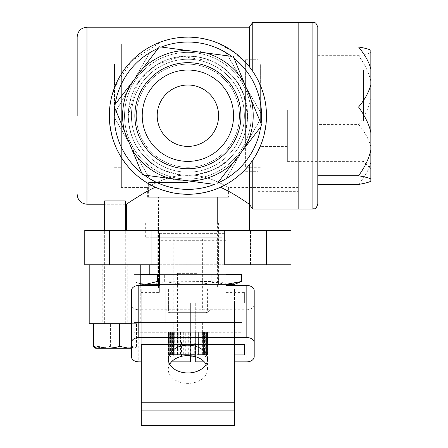 <?xml version="1.0" encoding="UTF-8"?>
<svg xmlns="http://www.w3.org/2000/svg" width="448" height="448" viewBox="0 0 448 448"><rect width="100%" height="100%" fill="white"/><g stroke="black" fill="none" stroke-linecap="round" stroke-linejoin="round"><path stroke-width="0.34" stroke-dasharray="2.24 1.68" d="M121.358 187.415L121.358 44.01L121.358 187.415L147.386 187.415C145.902 188.39 164.231 176.669 182.386 175.123C163.559 176.887 145.852 188.474 147.386 187.415C149.66 185.982 160.048 180.818 162.635 180.04C166.774 178.041 173.359 176.4 182.386 175.123C173.578 176.35 166.975 177.996 162.59 180.057C160.233 180.746 149.817 185.886 147.386 187.415L147.386 197.232L228.418 197.232L228.418 187.415C226.167 185.993 215.779 180.824 213.164 180.034C209.026 178.041 202.446 176.4 193.424 175.123C202.227 176.35 208.824 177.996 213.214 180.057C215.589 180.751 226.005 185.898 228.418 187.415C229.902 188.39 211.579 176.669 193.424 175.123C214.346 171.769 217.829 167.462 226.649 161.09C232.753 155.282 246.299 144.038 247.576 115.713A59.668 59.668 0 0 1 187.902 175.381A59.668 59.668 0 0 1 128.234 115.713A59.668 59.668 0 0 1 187.902 56.039A59.668 59.668 0 0 1 247.576 115.713C245.762 146.087 232.378 154.958 226.878 160.894C222.18 166.953 211.025 171.696 193.424 175.123C212.246 176.887 229.953 188.474 228.418 187.415L298.155 187.415L298.155 22.4L298.155 187.415M182.386 175.123L193.424 175.123L182.386 175.123C161.414 171.752 157.948 167.451 149.066 161.011C142.996 155.204 129.506 143.987 128.234 115.713L137.536 83.72L148.131 71.226L158.071 64.03L181.317 56.403L212.419 61.309L225.652 69.496L237.244 82.152L243.807 94.853L247.576 115.713C245.392 84.588 233.195 78.092 228.542 72.016C222.729 67.805 219.346 61.494 196.571 56.672C168.157 54.214 156.979 64.859 151.245 68.634C146.322 74.614 131.354 79.778 128.234 115.713C130.032 146.059 143.472 155.036 149.005 160.961C153.765 167.026 164.892 171.746 182.386 175.123M228.418 197.232L147.386 197.232M158.435 284.407L158.435 197.232L217.37 197.232L158.435 197.232L158.435 223.02L217.37 223.02L217.37 197.232L158.435 197.232L227.192 197.232L148.613 197.232L217.37 197.232L217.37 288.092L210.006 288.092L217.37 288.092M230.877 223.02L144.934 223.02L230.877 223.02L230.877 264.762L144.934 264.762L230.877 264.762M217.37 223.02L158.435 223.02M144.934 223.02L144.934 264.762M159.667 264.762L224.739 264.762L224.739 230.384L84.773 230.384L84.773 264.762L84.773 230.384L109.329 230.384L84.773 230.384L84.773 264.762L291.038 264.762L266.482 264.762L291.038 264.762L291.038 230.384L266.482 230.384L291.038 230.384L291.038 264.762L291.038 230.384L266.482 230.384L266.482 264.762M250.516 264.762L271.141 264.762L250.516 264.762L271.141 264.762L250.516 264.762L250.516 230.384L271.141 230.384L250.516 230.384L271.141 230.384L250.516 230.384L250.516 264.762M104.664 264.762L125.289 264.762L104.664 264.762L125.289 264.762L104.664 264.762L104.664 230.384L125.289 230.384L104.664 230.384L125.289 230.384L104.664 230.384L104.664 264.762M224.739 230.384L224.739 264.762L224.739 230.384L266.482 230.384M126.515 230.384L249.29 230.384L126.515 230.384M151.071 264.762L151.071 230.384M109.329 230.384L109.329 264.762M271.141 264.762L271.141 230.384L271.141 264.762M125.289 264.762L125.289 230.384L125.289 264.762M163.162 190.294L155.434 187.264C176.624 196.655 198.268 196.655 220.371 187.264C228.665 190.512 246.45 202.076 249.29 204.226L249.29 164.758L252.762 160.07L249.29 164.758C236.578 179.301 231.168 181.686 220.371 187.264L216.154 189.034M211.562 190.641L203.454 192.735M195.16 193.95L187.275 194.286M179.138 193.799L171.058 192.461M126.515 204.226L144.732 192.713M147.006 191.464L155.434 187.264C147.93 183.988 140.89 179.295 134.327 173.191C127.462 165.564 111.289 152.964 109.329 115.713L109.474 120.574M109.928 125.44L110.695 130.306M111.776 135.178L112.207 136.797M112.689 138.449L113.193 140.05M114.957 144.922L115.254 145.65M119.633 154.616L119.801 154.907M126.006 164.114L130.519 169.389M134.254 173.124L139.093 177.29M144.346 181.11L155.434 187.264M257.93 80.069L252.762 71.35C262.237 86.178 266.812 100.962 266.482 115.713A78.579 78.579 0 0 0 187.902 37.134A78.579 78.579 0 0 0 109.329 115.713A78.579 78.579 0 0 0 187.902 194.286A78.579 78.579 0 0 0 266.482 115.713L266.039 124.029M222.779 186.127L224.935 185.013M226.828 183.971L228.497 182.991M230.082 182.006L231.868 180.835M233.811 179.48L235.95 177.884M238.258 176.036L238.706 175.655M240.761 173.858L243.46 171.282M246.316 168.269L247.526 166.891M264.286 134.148L261.649 142.845M257.897 151.424L252.762 160.07L252.762 209.02M265.961 106.663L264.37 97.614M263.9 95.749L261.716 88.76M252.762 22.4L252.762 71.35L251.636 69.748M250.482 68.186L249.306 66.679M245.946 62.748L242.732 59.427M239.753 56.672L237.02 54.376M234.338 52.321L231.521 50.35M226.587 47.314L223.882 45.853M220.758 44.33L217.157 42.784M213.002 41.25L214.67 41.832M194.062 37.374L188.199 37.134M164.578 40.673L169.299 39.368L164.606 40.667M160.636 42.017L157.22 43.372M154.246 44.705L151.631 46.004M149.358 47.236L147.375 48.39M145.65 49.459L145.124 49.801M143.881 50.624L141.932 51.985M139.877 53.519L139.406 53.889M137.626 55.322L135.167 57.462M132.541 59.948L129.752 62.86M126.795 66.315L123.676 70.442M120.557 75.225L118.283 79.274M117.426 80.965L114.447 87.814M111.843 95.973L109.984 105.571M252.762 160.07C262.198 145.37 266.773 130.581 266.482 115.713A78.579 78.579 0 0 0 187.902 37.134A78.579 78.579 0 0 0 109.329 115.713A78.579 78.579 0 0 0 187.902 194.286A78.579 78.579 0 0 0 266.482 115.713A78.579 78.579 0 0 1 187.902 194.286A78.579 78.579 0 0 1 109.329 115.713L109.491 110.65M298.155 115.713L298.155 44.01L298.155 115.713M247.576 115.713A59.668 59.668 0 0 1 187.902 175.381A59.668 59.668 0 0 1 128.234 115.713A59.668 59.668 0 0 1 187.902 56.039A59.668 59.668 0 0 1 247.576 115.713M109.978 105.588L111.849 95.967M111.983 95.458L113.518 90.384M114.43 87.847L131.578 60.922L161.168 41.821M184.794 37.195L185.489 37.173M188.054 37.134L194.264 37.391M217.011 42.722L234.763 52.634L249.29 66.662L252.762 71.35M249.29 66.662L249.29 27.199M121.358 115.713L121.358 64.142L121.358 115.713M114.481 115.713L114.481 64.142L114.481 115.713M187.902 312.642L205.094 312.642L187.902 312.642M187.902 310.19L202.636 310.19L187.902 310.19M206.444 312.642L169.366 312.642L206.444 312.642L207.396 310.19L206.444 312.642M168.258 312.642L169.366 312.642L168.258 312.642L165.805 310.19L210.006 310.19L207.547 312.642L210.006 310.19L207.396 310.19L207.396 288.092L207.396 310.19L168.414 310.19L168.414 288.092L207.396 288.092L168.414 288.092L207.396 288.092L168.414 288.092L168.414 310.19L165.805 310.19L165.805 288.092L158.435 288.092L165.805 288.092L165.805 310.19L168.258 312.642M169.366 312.642L168.414 310.19L169.366 312.642M187.902 182.504L148.613 182.504L187.902 182.504M210.006 310.19L210.006 288.092L210.006 310.19M187.902 238.98L173.169 238.98L187.902 238.98M187.902 237.754L145.667 237.754L187.902 237.754M187.902 223.02L145.667 223.02L187.902 223.02M140.762 283.769L134.193 281.478C144.514 285.286 154.672 285.286 164.657 281.478C182.857 285.286 200.76 285.286 218.372 281.478L229.992 284.346L239.618 282.335M234.41 284.407L141.4 284.407M159.667 284.407L225.966 284.407M160.216 284.407L218.596 284.407L160.216 284.407M225.966 284.346L211.148 281.478L159.667 281.91M134.193 281.478L134.193 274.585L140.762 274.585M159.667 274.585L225.966 274.585M241.618 274.585L134.193 274.585M153.53 274.585L226.005 274.585L153.53 274.585M211.148 281.478L211.148 274.585M218.372 281.478L218.372 274.585M164.657 281.478L164.657 274.585M222.275 237.754L149.8 237.754L222.275 237.754M215.594 237.754L157.209 237.754L215.594 237.754M104.289 323.697L127.747 323.697L104.289 323.697M104.289 264.762L127.747 264.762L104.289 264.762M131.426 323.697L89.197 323.697M93.391 264.762L140.762 264.762L93.391 264.762M93.447 346.338L101.92 348.051L110.393 346.338C117.729 348.611 124.908 348.611 131.925 346.338L135.038 347.816L136.511 346.338L131.426 347.76M131.426 348.253L95.693 348.253M110.393 346.338L110.393 323.697L93.447 323.697L136.511 323.697L110.393 323.697M131.925 346.338L131.925 323.697M136.511 346.338L136.511 323.697M108.125 323.697L125.289 323.697L108.125 323.697M125.289 200.917L104.664 200.917M206.114 364.28A19.645 13.888 180 0 1 207.547 369.488A19.645 13.888 180 0 1 187.902 383.382A19.645 13.888 180 0 1 168.258 369.488A19.645 13.888 180 0 1 169.691 364.28M159.667 285.46L159.667 292.404L141.249 292.404L141.249 302.826L141.249 288.092L234.562 288.092L234.562 302.826L141.249 302.826L234.562 302.826L234.562 425.6L141.249 425.6L141.249 416.97L234.562 416.97M190.361 361.861L190.361 302.826L141.249 302.826L141.249 416.97M210.006 302.826L165.805 302.826L210.006 302.826L165.805 302.826L165.805 288.092L210.006 288.092L165.805 288.092L165.805 302.826L210.006 302.826L210.006 322.465L165.805 322.465L210.006 322.465L210.006 302.826M190.361 302.826L190.361 354.911L141.249 354.911L141.249 288.092L234.562 288.092L234.562 344.495M234.562 410.866L141.249 410.866M241.926 302.826L241.926 322.465L133.879 322.465L133.879 302.826L241.926 302.826L133.879 302.826M133.879 332.287L133.879 322.465L241.926 322.465L133.879 322.465L241.926 322.465L241.926 332.287L133.879 332.287L241.926 332.287M165.805 302.826L165.805 322.465L165.805 302.826M175.571 332.287L202.636 332.287L175.571 332.287M175.571 322.465L202.636 322.465L175.571 322.465M204.495 332.287L204.434 355.012L204.512 332.287L168.258 332.287L204.512 332.287M204.512 354.39L206.069 354.39L206.002 355.012L206.08 354.39L206.08 332.287L206.069 354.39L207.094 354.39L207.015 355.012L207.099 354.39L207.099 332.287L207.094 354.39L207.53 354.39L207.452 355.012L207.53 332.287L207.29 355.012L207.374 332.287L207.374 354.39L206.623 354.39L206.545 355.012L206.623 332.287L206.623 354.39L205.307 354.39L205.229 355.012L205.307 332.287L205.307 354.39L203.459 354.39L203.386 355.012L203.442 332.287L203.459 354.39L201.141 354.39L201.079 355.012L201.124 332.287M201.124 354.39L198.419 354.39L198.363 355.012L198.363 332.287L198.419 354.39L195.378 354.39L195.334 355.012L195.356 332.287M192.108 332.287L192.08 355.012M188.714 332.287L188.698 355.012M185.293 355.012L185.27 332.287M181.95 332.287L181.966 355.012L181.927 332.287M181.927 354.39L178.791 354.39L178.819 355.012L178.769 332.287L178.791 354.39L175.907 354.39L175.946 355.012L175.885 332.287L175.907 354.39L173.387 354.39L173.438 355.012L173.37 332.287L173.387 354.39L171.31 354.39L171.371 355.012L171.298 332.287L171.31 354.39L169.736 354.39L169.809 355.012L169.725 332.287L169.736 354.39L168.717 354.39L168.79 355.012L168.711 332.287M195.272 356.843L190.361 356.843M202.059 356.843L180.152 356.843L180.152 342.11L173.746 342.11L173.746 356.843L202.059 356.843L202.059 342.11L194.303 342.11L194.303 356.843M173.746 356.843L180.152 356.843M168.711 354.39L168.274 354.39L168.274 332.287L168.258 354.39L168.437 332.287M169.182 332.287L169.266 355.012L169.193 332.287M170.503 332.287L170.576 355.012L170.514 332.287M172.346 332.287L172.418 355.012L172.362 332.287M174.664 332.287L174.731 355.012L174.686 332.287M177.386 332.287L177.442 355.012L177.408 332.287M180.432 332.287L180.471 355.012M183.697 332.287L183.725 355.012M187.107 355.012L187.118 332.287M190.518 355.012L190.54 332.287M193.844 355.012L193.878 332.287M197.014 332.287L196.991 355.012L197.036 332.287M199.898 332.287L199.858 355.012L199.92 332.287M202.418 332.287L202.367 355.012L202.434 332.287M179.267 332.287L198.218 332.287L179.267 332.287M203.386 355.012L203.386 332.287M205.229 355.012L205.229 332.287M206.545 355.012L206.545 332.287M207.29 355.012L207.29 332.287M207.452 355.012L207.452 332.287M207.015 355.012L207.015 332.287M206.002 355.012L206.002 332.287M204.434 355.012L204.434 332.287M201.141 332.287L201.141 354.39M201.079 355.012L201.079 332.287M198.363 355.012L198.363 332.287M195.378 332.287L195.378 354.39M195.334 355.012L195.334 332.287M181.966 355.012L181.966 332.287M178.819 355.012L178.819 332.287M175.946 355.012L175.946 332.287M173.438 355.012L173.438 332.287M171.371 355.012L171.371 332.287M169.809 355.012L169.809 332.287M168.717 332.287L168.717 354.39M168.79 355.012L168.79 332.287M168.358 355.012L168.358 332.287M168.431 332.287L168.431 354.39M168.515 355.012L168.515 332.287M169.266 355.012L169.266 332.287M170.576 355.012L170.576 332.287M172.418 355.012L172.418 332.287M174.731 355.012L174.731 332.287M177.442 355.012L177.442 332.287M196.991 355.012L196.991 332.287M199.858 355.012L199.858 332.287M202.367 355.012L202.367 332.287M196.538 273.358L177.593 273.358L196.538 273.358M194.303 342.11L180.152 342.11M173.746 342.11L181.502 342.11L181.502 356.843M181.502 342.11L195.658 342.11L195.658 356.843M195.658 342.11L202.059 342.11M131.426 356.647L131.426 304.562A7.364 5.208 180 0 0 138.79 309.77L138.79 361.861M190.361 309.77L138.79 309.77M131.426 304.562L131.426 290.668M204.316 361.861L234.562 361.861M195.272 356.614L195.272 302.826L244.378 302.826L244.378 292.404L225.966 292.404L225.966 233.369L225.966 264.762M234.562 354.911L195.272 354.911M190.361 354.911L190.361 355.706M141.249 361.861L171.489 361.861M225.966 285.46L225.966 292.404M195.272 302.826L195.272 361.861M246.837 361.861L246.837 309.77L195.272 309.77M246.837 309.77A7.364 5.208 180 0 0 254.201 304.562L254.201 290.668M159.667 292.404L159.667 233.369L225.966 233.369M244.378 292.404L244.378 302.826M225.966 240.313L159.667 240.313M141.249 344.495L141.249 292.404M141.249 302.826L141.249 354.911M245.61 109.726L245.61 167.278L245.61 109.726M260.344 121.694L260.344 64.142L260.344 121.694M245.61 122.209L245.61 59.724L245.61 122.209M257.886 109.211L257.886 171.696L257.886 109.211M257.886 124.488L257.886 40.079L257.886 124.488M298.155 106.932L298.155 191.341L298.155 106.932M317.8 27.311L317.8 204.109M317.8 46.978L317.8 184.442L317.8 46.978M370.843 50.215L370.843 181.205M370.843 121.867L370.843 62.67L370.843 121.867M317.8 55.664L358.562 55.664C365.333 54.454 369.421 53.374 370.843 52.427M370.843 81.278C368.917 72.761 364.829 64.226 358.562 55.664M370.843 146.77C368.917 139.334 364.829 131.874 358.562 124.398L317.8 124.398M358.562 124.398C365.333 114.811 369.421 106.277 370.843 98.79M358.562 184.442C365.333 176.07 369.421 168.61 370.843 162.07M363.474 121.01L363.474 70.039L363.474 121.01M287.353 110.41L287.353 161.386L287.353 110.41M287.353 112.146L287.353 146.406L287.353 112.146M260.344 119.274L260.344 85.014L260.344 119.274M134.865 115.713A53.038 53.038 0 0 1 187.902 62.67A53.038 53.038 0 0 1 240.946 115.713A53.038 53.038 0 0 1 187.902 168.75A53.038 53.038 0 0 1 134.865 115.713M142.229 115.713A45.674 45.674 0 0 1 187.902 70.039A45.674 45.674 0 0 1 233.576 115.713A45.674 45.674 0 0 1 187.902 161.386A45.674 45.674 0 0 1 142.229 115.713A45.674 45.674 0 0 1 187.902 70.039A45.674 45.674 0 0 1 233.576 115.713A45.674 45.674 0 0 1 187.902 161.386A45.674 45.674 0 0 1 142.229 115.713M178.209 180.292L197.596 180.292A65.302 65.302 0 0 0 238.986 156.397L248.679 139.608A65.302 65.302 0 0 0 248.679 91.818L238.986 75.023A65.302 65.302 0 0 0 197.596 51.128L178.209 51.128A65.302 65.302 0 0 0 136.819 75.023L127.126 91.818A65.302 65.302 0 0 0 127.126 139.608L136.819 156.397A65.302 65.302 0 0 0 178.209 180.292L197.596 180.292M127.126 139.608L114.257 117.309A73.668 73.668 0 0 0 149.694 178.696L136.819 156.397M149.694 178.696L114.257 117.309M136.819 75.023L149.694 52.73A73.668 73.668 0 0 0 114.257 114.111L127.126 91.818M114.257 114.111L149.694 52.73M197.596 51.128L178.209 51.128M248.679 91.818L261.554 114.111A73.668 73.668 0 0 0 226.111 52.73L238.986 75.023M226.111 52.73L261.554 114.111M238.986 156.397L226.111 178.696A73.668 73.668 0 0 0 261.554 117.309L248.679 139.608M261.554 117.309L226.111 178.696M109.329 115.713A78.579 78.579 0 0 1 187.902 37.134A78.579 78.579 0 0 1 266.482 115.713A78.579 78.579 0 0 0 187.902 37.134A78.579 78.579 0 0 0 109.329 115.713A78.579 78.579 0 0 0 187.902 194.286A78.579 78.579 0 0 0 266.482 115.713M124.55 115.713A63.353 63.353 0 0 1 187.902 52.36A63.353 63.353 0 0 1 251.255 115.713A63.353 63.353 0 0 1 187.902 179.066A63.353 63.353 0 0 1 124.55 115.713A63.353 63.353 0 0 0 187.902 179.066A63.353 63.353 0 0 0 251.255 115.713A63.353 63.353 0 0 0 187.902 52.36A63.353 63.353 0 0 0 124.55 115.713M131.426 115.713A56.476 56.476 0 0 1 187.902 59.231A56.476 56.476 0 0 1 244.378 115.713A56.476 56.476 0 0 1 187.902 172.189A56.476 56.476 0 0 1 131.426 115.713A56.476 56.476 0 0 0 187.902 172.189A56.476 56.476 0 0 0 244.378 115.713A56.476 56.476 0 0 0 187.902 59.231A56.476 56.476 0 0 0 131.426 115.713M239.467 115.713A51.565 51.565 0 0 1 187.902 167.278A51.565 51.565 0 0 1 136.338 115.713A51.565 51.565 0 0 1 187.902 64.142A51.565 51.565 0 0 1 239.467 115.713A51.565 51.565 0 0 0 187.902 64.142A51.565 51.565 0 0 0 136.338 115.713A51.565 51.565 0 0 0 187.902 167.278A51.565 51.565 0 0 0 239.467 115.713M218.596 115.713A30.694 30.694 0 0 1 187.902 146.406A30.694 30.694 0 0 1 157.209 115.713A30.694 30.694 0 0 1 187.902 85.014A30.694 30.694 0 0 1 218.596 115.713A30.694 30.694 0 0 0 187.902 85.014A30.694 30.694 0 0 0 157.209 115.713A30.694 30.694 0 0 0 187.902 146.406A30.694 30.694 0 0 0 218.596 115.713M243.891 82.09L251.294 100.01M159.426 46.788L142.61 68.667M131.919 149.33L124.516 131.41M217.907 188.334A78.579 78.579 0 0 1 115.282 145.718A78.579 78.579 0 0 1 157.898 43.086A78.579 78.579 0 0 1 260.529 85.708A78.579 78.579 0 0 1 217.907 188.334M163.71 57.159A63.353 63.353 0 0 0 129.349 139.899A63.353 63.353 0 0 0 212.094 174.261A63.353 63.353 0 0 0 246.456 91.521A63.353 63.353 0 0 0 163.71 57.159A63.353 63.353 0 0 1 246.456 91.521A63.353 63.353 0 0 1 212.094 174.261A63.353 63.353 0 0 1 129.349 139.899A63.353 63.353 0 0 1 163.71 57.159M166.337 63.515A56.476 56.476 0 0 0 135.705 137.278A56.476 56.476 0 0 0 209.468 167.91A56.476 56.476 0 0 0 240.1 94.147A56.476 56.476 0 0 0 166.337 63.515A56.476 56.476 0 0 1 240.1 94.147A56.476 56.476 0 0 1 209.468 167.91A56.476 56.476 0 0 1 135.705 137.278A56.476 56.476 0 0 1 166.337 63.515M207.592 163.369A51.565 51.565 0 0 0 235.564 96.018A51.565 51.565 0 0 0 168.213 68.051A51.565 51.565 0 0 0 140.246 135.402A51.565 51.565 0 0 0 207.592 163.369A51.565 51.565 0 0 1 140.246 135.402A51.565 51.565 0 0 1 168.213 68.051A51.565 51.565 0 0 1 235.564 96.018A51.565 51.565 0 0 1 207.592 163.369M199.623 144.077A30.694 30.694 0 0 0 216.272 103.992A30.694 30.694 0 0 0 176.182 87.343A30.694 30.694 0 0 0 159.533 127.434A30.694 30.694 0 0 0 199.623 144.077M205.346 157.92A45.674 45.674 0 0 0 230.115 98.269A45.674 45.674 0 0 0 170.464 73.5A45.674 45.674 0 0 0 145.69 133.151A45.674 45.674 0 0 0 205.346 157.92M86.979 27.199L86.979 204.226M202.434 354.39L204.495 354.39M195.356 354.39L192.108 354.39M192.086 354.39L188.714 354.39M188.686 354.39L185.293 354.39M185.27 354.39L181.95 354.39M168.437 354.39L169.182 354.39M169.193 354.39L170.503 354.39M170.514 354.39L172.346 354.39M172.362 354.39L174.664 354.39M174.686 354.39L177.386 354.39M177.408 354.39L180.432 354.39M180.454 354.39L183.697 354.39M183.725 354.39L187.096 354.39M187.118 354.39L190.512 354.39M190.54 354.39L193.855 354.39M193.878 354.39L197.014 354.39M197.036 354.39L199.898 354.39M199.92 354.39L202.418 354.39M312.889 209.02L312.889 22.4M152.466 180.292A73.668 73.668 0 0 0 223.345 180.292M223.345 51.128A73.668 73.668 0 0 0 152.466 51.128M125.289 204.226L104.664 204.226M121.358 44.01L298.155 44.01M114.481 64.142L121.358 64.142M114.481 167.278L121.358 167.278M202.636 238.98L202.636 310.19L205.094 312.642M173.169 238.98L173.169 310.19L170.716 312.642M158.435 285.46L158.435 288.092M227.192 197.232L227.192 182.504M148.613 197.232L148.613 182.504M157.209 223.02L157.209 284.407M218.596 223.02L218.596 284.407M230.138 223.02L230.138 237.754M145.667 223.02L145.667 237.754M140.762 284.155L136.186 282.335M149.8 264.762L149.8 237.754M226.005 264.762L226.005 237.754M102.211 264.762L102.211 323.697M127.747 264.762L127.747 323.697M140.762 285.46L140.762 323.697M134.266 348.253L135.038 347.816M125.289 323.697L125.289 230.384M104.664 323.697L104.664 230.384M168.258 359.072L168.258 369.488M207.547 359.072L207.547 369.488M173.169 322.465L173.169 332.287M202.636 322.465L202.636 332.287M207.547 332.287L207.547 354.39L205.094 356.843M168.258 332.287L168.258 354.39L170.716 356.843M177.593 273.358L177.593 332.287M198.218 273.358L198.218 332.287M260.344 167.278L245.61 167.278M260.344 64.142L245.61 64.142M245.61 171.696L257.886 171.696M245.61 59.724L257.886 59.724M257.886 191.341L298.155 191.341M257.886 40.079L298.155 40.079M287.353 70.039L363.474 70.039L370.843 62.67M287.353 161.386L363.474 161.386L370.843 168.75M287.353 85.014L260.344 85.014M287.353 146.406L260.344 146.406"/><path stroke-width="0.67" d="M224.739 230.384L291.038 230.384L291.038 264.762L224.739 264.762L224.739 230.384L84.773 230.384L84.773 264.762L109.329 264.762L109.329 230.384M159.667 264.762L109.329 264.762M151.071 264.762L151.071 230.384M247.526 166.891L249.29 164.758L249.29 230.384M252.762 71.35L252.762 22.4L312.889 22.4L312.889 209.02L298.155 209.02L298.155 22.4L298.155 209.02L252.762 209.02L249.29 204.226C245.89 201.97 233.1 192.881 220.371 187.264L222.779 186.127M216.154 189.034L211.562 190.641M203.454 192.735L195.16 193.95M187.275 194.286L179.138 193.799M171.058 192.461L163.162 190.294M155.434 187.264C147.162 190.501 129.41 202.037 126.515 204.226L125.289 204.226M126.515 230.384L126.515 204.226M144.732 192.713L147.006 191.464M109.474 120.574L109.928 125.44M110.695 130.306L111.776 135.178M112.207 136.797L112.689 138.449M113.193 140.05L114.957 144.922M115.254 145.65L116.984 149.548M117.096 149.783L119.633 154.616M119.801 154.907L122.595 159.404M122.758 159.65L126.006 164.114M130.519 169.389L134.254 173.124M139.093 177.29L144.346 181.11M224.935 185.013L226.828 183.971M228.497 182.991L230.082 182.006M231.868 180.835L233.811 179.48M235.95 177.884L238.258 176.036M238.706 175.655L240.761 173.858M243.46 171.282L246.316 168.269M252.756 160.076L252.762 209.02M266.039 124.029L264.286 134.148M261.649 142.845L257.897 151.424M266.482 115.713L265.961 106.663M264.37 97.614L263.9 95.749M261.716 88.76L257.93 80.069M251.636 69.748L250.482 68.186M249.306 66.679L245.946 62.748M242.732 59.427L239.753 56.672M237.02 54.376L234.338 52.321M231.521 50.35L226.587 47.314M223.882 45.853L220.758 44.33M217.157 42.784L213.002 41.25M207.973 39.738L202.339 38.472M188.199 37.134L184.794 37.195M174.765 38.242L173.286 38.506M164.606 40.667L160.636 42.017M157.22 43.372L154.246 44.705M151.631 46.004L149.358 47.236M147.375 48.39L145.65 49.459M145.124 49.801L143.881 50.624M141.932 51.985L139.877 53.519M139.406 53.889L137.626 55.322M135.167 57.462L132.541 59.948M129.752 62.86L126.795 66.315M123.676 70.442L120.557 75.225M118.283 79.274L117.426 80.965M114.447 87.814L111.843 95.973M109.984 105.571L109.329 115.618M109.491 110.65L109.978 105.588M111.849 95.967L111.983 95.458M113.518 90.384L114.43 87.847M161.168 41.821L164.142 40.813M164.198 40.796L164.578 40.673M173.37 38.489L174.653 38.259M185.489 37.173L188.054 37.134M202.384 38.478L207.85 39.704M214.67 41.832L217.011 42.722M104.664 204.226L86.979 204.226L86.979 27.199L249.29 27.199L249.29 66.662M77.157 115.713L77.157 37.022L77.157 115.713M159.667 281.91L157.438 281.478L145.813 284.346L140.762 283.769M140.762 284.155L159.667 284.407M225.966 284.407L234.41 284.407L241.618 281.478L225.966 284.346M140.762 274.585L157.438 274.585L157.438 281.478M157.438 274.585L159.667 274.585M225.966 274.585L241.618 274.585L241.618 281.478M89.197 264.762L89.197 323.697L131.426 323.697M131.426 347.76L128.033 348.051L119.56 346.338C112.224 348.611 105.045 348.611 98.028 346.338L94.92 347.816L93.447 346.338L93.447 323.697M94.92 347.816L95.693 348.253L131.426 348.253M119.56 346.338L119.56 323.697M98.028 346.338L98.028 323.697M104.664 230.384L104.664 200.917L125.289 200.917L125.289 230.384M169.691 364.28A19.645 13.888 180 0 1 187.902 355.6A19.645 13.888 180 0 1 206.114 364.28M187.902 345.178A19.645 13.888 0 0 0 168.258 359.072A19.645 13.888 0 0 0 187.902 372.96A19.645 13.888 0 0 0 207.547 359.072A19.645 13.888 0 0 0 187.902 345.178M141.249 410.866L141.249 425.6L234.562 425.6L234.562 410.866L141.249 410.866L141.249 344.495L244.378 344.495L244.378 354.911L234.562 354.911M234.562 410.866L234.562 344.495M190.361 356.843L195.272 356.843M138.79 285.46A7.364 5.208 180 0 0 131.426 290.668L131.426 342.759A7.364 5.208 0 0 1 138.79 337.551L138.79 285.46L159.667 285.46L159.667 233.369M141.249 361.861L138.79 361.861A7.364 5.208 0 0 1 131.426 356.647L131.426 342.759M254.201 342.759L254.201 290.668A7.364 5.208 180 0 0 246.837 285.46L246.837 337.551A7.364 5.208 0 0 1 254.201 342.759L254.201 356.647A7.364 5.208 0 0 1 246.837 361.861L234.562 361.861M195.272 356.614L195.272 361.861L204.316 361.861M190.361 355.706L190.361 361.861L171.489 361.861M246.837 337.551L138.79 337.551M225.966 264.762L225.966 285.46L246.837 285.46M244.378 354.911L244.378 344.495M254.201 304.562L254.201 356.647M312.889 209.02C314.345 208.079 315.465 210.823 317.8 204.109L317.8 27.311C315.465 20.597 314.345 23.341 312.889 22.4M317.8 184.442L358.562 184.442C364.829 183.361 368.917 182.28 370.843 181.205L370.843 50.215C368.917 49.14 364.829 48.059 358.562 46.978L317.8 46.978M370.843 84.65C368.917 92.086 364.829 99.546 358.562 107.022L317.8 107.022M358.562 46.978C365.333 55.356 369.421 62.81 370.843 69.35M370.843 150.142C368.917 158.659 364.829 167.194 358.562 175.756L317.8 175.756M358.562 175.756C365.333 176.966 369.421 178.046 370.843 178.993M358.562 107.022C365.333 116.609 369.421 125.149 370.843 132.63M167.653 66.69A53.038 53.038 0 0 0 138.886 135.962A53.038 53.038 0 0 0 208.158 164.73A53.038 53.038 0 0 0 236.925 95.458A53.038 53.038 0 0 0 167.653 66.69M170.464 73.5A45.674 45.674 0 0 0 145.69 133.151A45.674 45.674 0 0 0 205.346 157.92A45.674 45.674 0 0 0 230.115 98.269A45.674 45.674 0 0 0 170.464 73.5M243.891 82.09L251.294 100.01A65.302 65.302 0 0 1 245.011 147.386L233.195 162.758A65.302 65.302 0 0 1 189.028 181.003L169.809 178.455A65.302 65.302 0 0 1 131.919 149.33L124.516 131.41A65.302 65.302 0 0 1 130.794 84.034L142.61 68.667A65.302 65.302 0 0 1 186.782 50.417L206.002 52.965A65.302 65.302 0 0 1 243.891 82.09L233.352 56.588L243.891 82.09M251.294 100.01L261.828 125.513L251.294 100.01M186.782 50.417L161.258 47.034A73.668 73.668 0 0 1 231.526 56.347L206.002 52.965M231.526 56.347L161.258 47.034M159.426 46.788L115.102 104.446A73.668 73.668 0 0 1 158.306 48.255M130.794 84.034L115.102 104.446M113.977 105.913L124.516 131.41L113.977 105.913M131.919 149.33L142.453 174.832L131.919 149.33M189.028 181.003L214.547 184.391A73.668 73.668 0 0 1 144.284 175.073L169.809 178.455M144.284 175.073L214.547 184.391M245.011 147.386L260.702 126.974A73.668 73.668 0 0 1 217.504 183.17L233.195 162.758M217.504 183.17L260.702 126.974M217.907 188.334A78.579 78.579 0 0 0 260.529 85.708A78.579 78.579 0 0 0 157.898 43.086A78.579 78.579 0 0 0 115.282 145.718A78.579 78.579 0 0 0 217.907 188.334M176.182 87.343A30.694 30.694 0 0 1 216.272 103.992A30.694 30.694 0 0 1 199.623 144.077A30.694 30.694 0 0 1 159.533 127.434A30.694 30.694 0 0 1 176.182 87.343M266.482 230.384L266.482 264.762M141.249 402.237L234.562 402.237M234.058 58.296A73.668 73.668 0 0 1 261.122 123.805M141.747 173.124A73.668 73.668 0 0 1 114.682 107.615M249.29 27.199L252.762 22.4M86.979 27.199C81.015 27.776 77.739 31.052 77.157 37.022M86.979 204.226C81.015 203.644 77.739 200.368 77.157 194.404M158.435 284.407L158.435 285.46M149.8 274.585L149.8 264.762M226.005 274.585L226.005 264.762M140.762 264.762L140.762 285.46"/></g></svg>
